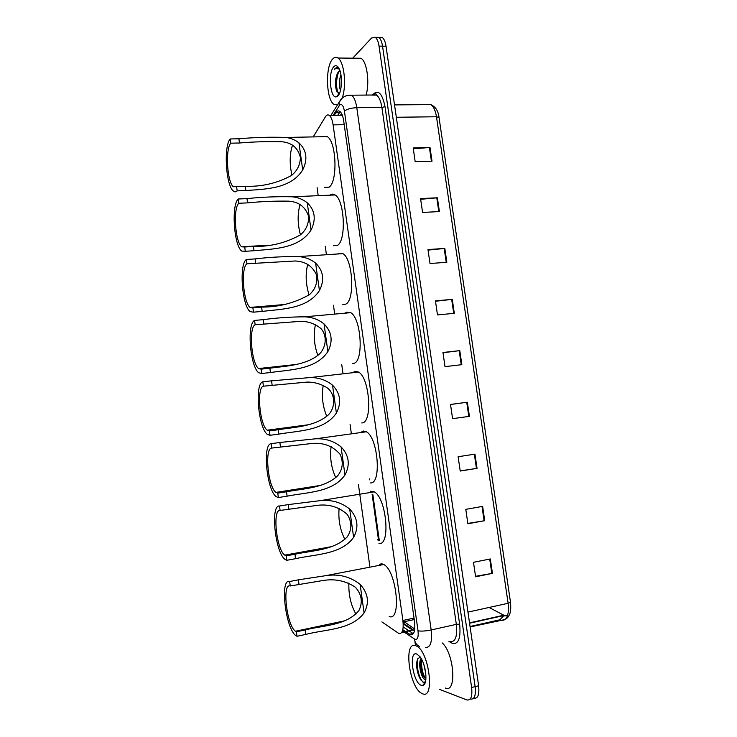 <?xml version="1.0" encoding="UTF-8"?>
<svg xmlns="http://www.w3.org/2000/svg" width="737" height="737" viewBox="0 0 737 737"><rect width="100%" height="100%" fill="white"/><g stroke="black" fill="none" stroke-linecap="round" stroke-linejoin="round"><path stroke-width="1.11" d="M403.222 623.898L412.591 630.144L414.562 630.328M381.877 621.89L399.012 633.599C402.494 633.792 403.793 629.416 402.899 620.49L333.106 124.857C332.359 119.965 331.079 116.796 329.264 115.359C327.901 114.456 326.629 114.917 325.459 116.741L313.197 136.907M372.867 494.702L379.251 540.258M342.18 114.889L340.724 115.221M317.094 187.668L318.191 195.563M325.247 246.241L326.362 254.201M333.465 305.247L334.58 313.253M341.747 364.668L342.871 372.738M350.084 424.53L351.217 432.665M358.477 484.835L369.799 566.117M406.142 632.024L410.518 634.797C414.093 634.999 415.428 630.642 414.544 621.715L343.663 120.804C342.917 115.939 341.618 112.789 339.775 111.351C338.375 110.439 337.067 110.909 335.86 112.761L334.257 115.304M352.719 58.177L371.568 38.011L375.253 37.32C377.068 38.665 378.33 41.594 379.039 46.118L471.625 687.51C472.509 696.511 470.915 700.657 466.862 699.938L439.602 689.399M415.493 645.64L414.94 641.761M379.058 37.624L382.217 37.458C384.051 38.794 385.322 41.723 386.031 46.228L478.626 685.76L475.125 686.635C476.01 695.617 474.407 699.754 470.335 699.044C474.407 699.754 476.01 695.617 475.125 686.635L382.54 46.173L475.125 686.635L471.625 687.51M375.584 37.569L378.735 37.384C380.559 38.729 381.83 41.659 382.54 46.173C381.83 41.659 380.559 38.729 378.735 37.384L375.253 37.32M402.817 629.757L405.295 631.443M337.739 115.258L340.19 111.683M377.98 540.166L377.869 539.41M369.532 479.824L369.403 478.903M413.291 633.7L409.127 630.909M408.777 630.679L403.203 626.911M507.544 615.671L504.172 615.92M413.3 148.791L430.012 147.483L413.171 147.907L415.18 161.689L432.02 161.173L430.012 147.483M420.652 199.294L437.382 197.802L420.551 198.575L422.568 212.44L439.409 211.574L437.382 197.802M428.05 250.119L444.807 248.424L427.967 249.557L430.003 263.514L446.843 262.289L444.807 248.424M435.493 301.258L452.278 299.369L435.438 300.862L437.483 314.911L454.324 313.326L452.278 299.369M490.326 558.959L473.495 562.303L475.605 576.804L492.436 573.349L490.326 558.959M475.531 576.306L492.436 573.349M482.624 506.383L465.784 509.35L467.884 523.758L484.716 520.691L482.624 506.383M467.838 523.436L484.716 520.691M474.96 454.139L458.128 456.728L460.21 471.044L477.051 468.354L474.96 454.139M460.183 470.897L477.051 468.354M450.528 404.512L467.35 402.227L450.519 404.447L452.582 418.671L469.423 416.35L467.35 402.227M442.983 352.728L459.787 350.637L442.955 352.489L445.01 366.63L461.85 364.677L459.787 350.637M478.626 685.76C479.501 694.733 477.889 698.869 473.79 698.16L473.661 698.197M489.064 607.472L504.854 615.764M415.576 645.667L416.516 646.063C429.164 651.315 435.198 700.251 422.365 693.683L421.923 693.48C409.385 688.054 403.139 640.794 415.576 645.667M442.329 642.986C454.361 653.949 456.903 693.766 445.277 687.99M421.186 685.309C412.913 682.692 408.399 650.587 416.755 654.005L420.035 656.768C425.875 664 428.096 683.503 423.278 685.263L421.186 685.309M420.219 657.036L417.575 659.016C415.926 664.479 416.589 670.734 419.583 677.782L423.075 682.241L425.415 681.9M421.601 659.265C420.164 664.323 420.689 669.813 423.158 675.755L425.875 679.219M421.131 658.427C417.815 662.517 420.891 677.45 424.549 679.339L425.839 679.56M423.95 664.875L425.811 673.765M425.765 680.14L424.779 679.468M421.002 661.411C420.827 667.049 421.813 672.227 423.968 676.944L423.158 675.755M425.323 679.33L425.793 679.965M416.829 661.752C416.516 667.611 417.501 673.047 419.786 678.077L420.818 679.975M421.721 659.495C421.094 666.985 422.476 673.563 425.848 679.21M418.017 658.224C415.539 664.792 419.417 680.187 423.535 682.241L424.153 682.517M424.733 682.591L425.24 682.471M355.953 614.124C350.858 605.123 348.5 594.759 348.868 583.022M296.403 631.793L295.454 631.25C286.711 625.52 281.81 582.856 290.249 585.979L289.65 581.511C279.599 577.946 285.468 628.79 295.906 635.653L297.011 636.289L296.403 631.793L305.155 629.942C323.11 625.317 346.491 625.658 358.891 610.568C362.945 602.322 361.803 594.556 355.455 587.278C345.856 580.876 335.178 578.591 323.432 580.443L290.249 585.979M299.001 584.284L298.393 579.835L325.514 575.708C338.559 573.635 350.093 576.518 360.126 584.367C368.27 593.349 369.587 602.866 364.078 612.926C351.531 630.006 325.367 629.232 305.763 634.419L297.011 636.289M379.362 564.275L381.821 563.805L383.71 564.505C396.497 570.429 401.877 621.503 389.21 616.565M298.393 579.835L289.65 581.511M344.888 539.392C340.07 529.921 338.145 519.539 339.112 508.244M286.205 555.836L284.749 555.136C276.449 549.618 272.22 509.138 280.106 510.446L279.507 506.015C270.12 504.624 275.177 552.842 285.099 559.466L286.804 560.295L286.205 555.836L294.947 554.252C312.341 550.428 334.054 550.373 347.145 536.987C352.019 529.737 352.083 522.247 347.339 514.509C339.121 507.084 329.301 504.007 317.868 505.278L280.106 510.446M288.84 509.009L288.25 504.596L320.337 500.626C331.493 499.529 341.277 502.339 349.688 509.055C357.758 517.752 359.066 527.185 353.613 537.356C341.176 554.777 315.15 554.169 295.546 558.692L286.804 560.295M370.582 491.247L374.239 491.855C386.428 497.705 390.84 546.228 378.965 543.362M288.25 504.596L279.507 506.015M335.768 477.65C331.245 467.811 329.697 457.437 331.125 446.539M277.775 493.136L275.951 492.399C268.01 487.046 264.288 448.188 271.723 448.078L271.133 443.683C262.261 443.969 266.739 490.271 276.218 496.674L278.374 497.558L277.775 493.136L286.518 491.763C303.487 488.539 324.133 488.262 337.518 475.955C342.797 469.377 343.645 462.145 340.07 454.268C332.977 446.198 323.838 442.578 312.672 443.398L271.723 448.078M280.465 446.862L279.876 442.486L315.408 438.819C325.22 438.303 333.778 440.993 341.074 446.88C349.089 455.337 350.388 464.706 344.962 474.969C332.627 492.666 306.712 492.196 287.117 496.167L278.374 497.558M360.568 432.573L363.23 431.007L366.372 431.771C378.053 437.538 381.766 484.172 370.499 482.919M279.876 442.486L271.133 443.683M326.758 416.341C322.585 406.133 321.415 395.787 323.248 385.313M269.42 430.905L267.236 430.196C259.664 425.037 256.384 387.607 263.413 386.188L262.823 381.83C254.44 383.673 258.392 428.261 267.439 434.443L270.009 435.291L269.42 430.905L278.153 429.745C294.745 427.064 314.506 426.649 328.029 415.18C335.39 408.105 335.713 395.299 327.974 388.399C321.811 384.161 314.846 382.061 307.089 382.088L263.413 386.188M272.146 385.184L271.557 380.836L310.065 377.565C318.679 377.482 326.169 380.025 332.525 385.175C340.485 393.401 341.765 402.688 336.385 413.052C324.142 431.025 298.347 430.684 278.743 434.121L270.009 435.291M352.839 372.692L354.884 371.374L358.532 372.047C369.698 377.694 372.784 422.66 362.097 422.918L361.793 422.955M271.557 380.836L262.823 381.83M317.859 355.446C314.073 344.898 313.271 334.607 315.464 324.566M261.119 369.145L258.623 368.546C251.409 363.571 248.516 327.412 255.159 324.759L254.578 320.429C246.655 323.746 250.147 366.814 258.751 372.775L261.709 373.493L261.119 369.145L269.853 368.196C286.094 366.003 305.118 365.497 318.679 354.737C326.104 348.168 327.652 335.934 320.899 328.527C315.307 323.921 308.748 321.516 301.212 321.295L255.159 324.759M263.883 323.958L263.302 319.646C276.79 317.831 290.489 316.892 304.381 316.836C311.935 317.057 318.485 319.425 324.04 323.921C331.936 331.917 333.216 341.139 327.873 351.595C315.712 369.836 290.037 369.624 270.433 372.535L261.709 373.493M345.183 313.161L346.593 312.175L350.692 312.663C361.36 318.2 363.903 361.674 353.76 363.35L352.258 363.516M263.302 319.646L254.578 320.429M309.079 294.957C305.708 284.095 305.275 273.878 307.762 264.288M252.883 307.836L250.11 307.421C243.247 302.631 240.686 267.586 246.969 263.782L246.388 259.488C238.899 264.178 241.985 305.919 250.175 311.65L253.464 312.166L252.883 307.836L261.607 307.099C278.752 307.172 294.699 303.018 309.457 294.634C315.196 289.438 317.592 282.999 316.67 275.306C312.672 266.149 305.477 261.377 295.095 260.99L246.969 263.782M255.693 263.192L255.113 258.908C269.41 257.195 283.846 256.421 298.43 256.587C305.026 257.029 310.756 259.203 315.62 263.127C323.46 270.894 324.722 280.051 319.425 290.59C307.357 309.098 281.783 309.015 262.188 311.41L253.464 312.166M337.583 253.989L338.366 253.408L342.88 253.639C353.041 259.028 355.114 301.212 345.478 304.206L342.825 304.436M255.113 258.908L246.388 259.488M300.429 234.854C297.499 223.726 297.398 213.601 300.116 204.453M244.712 246.987L241.681 246.821C235.167 242.224 232.892 208.156 238.843 203.265L238.263 198.999C231.178 204.978 233.915 245.559 241.699 251.059L245.292 251.28L244.712 246.987L253.436 246.453C270.157 246.794 285.809 242.943 300.374 234.9C306.131 230.018 308.867 223.799 308.573 216.263C305.477 206.931 298.872 201.892 288.766 201.164C274.965 200.925 261.23 201.496 247.558 202.878L238.843 203.265M247.558 202.878L246.978 198.621C262.013 197.046 277.103 196.438 292.248 196.797C297.988 197.378 302.99 199.377 307.255 202.786C315.04 210.331 316.302 219.414 311.032 230.045C299.056 248.811 273.593 248.857 254.007 250.737L245.292 251.28M330.038 195.176L330.194 195.047C331.751 193.859 333.382 193.822 335.077 194.955C344.75 200.206 346.427 241.248 337.251 245.485L333.511 245.725M246.978 198.621L238.263 198.999M291.916 175.139C289.429 163.789 289.632 153.775 292.534 145.078M233.353 186.737L236.586 186.608L233.353 186.737C227.162 182.325 225.144 149.095 230.773 143.19L230.202 138.952C223.486 146.156 225.937 185.715 233.316 190.994C234.661 192.145 235.941 192.09 237.176 190.855L236.595 186.59L245.31 186.258C261.672 186.876 277.038 183.292 291.419 175.535C297.177 170.901 300.171 164.904 300.41 157.525C298.126 148.082 292.082 142.831 282.262 141.78C268.019 141.366 253.749 141.771 239.479 142.996L230.773 143.19M239.479 142.996L238.908 138.777C254.615 137.358 270.267 136.916 285.873 137.451C290.866 138.123 295.224 139.929 298.955 142.886C306.684 150.201 307.937 159.229 302.704 169.943C290.82 188.958 265.467 189.133 245.882 190.505L237.176 190.855M322.53 136.723L327.283 136.631C336.487 141.725 337.822 181.781 329.089 187.189L324.344 187.382M238.908 138.777L230.202 138.952M337.601 104.728L334.054 104.414C326.169 100.103 325.054 66.588 332.654 59.024C334.358 57.154 336.118 56.813 337.933 58.02C344.105 61.521 346.749 85.262 342.346 97.496M356.745 58.223L361.029 58.269C366.971 61.567 369.854 82.461 366.096 95.137M341.305 77.625L341.019 87.703M340.89 74.529C339.02 80.655 338.873 85.962 340.457 90.448M339.923 70.66L337.583 72.981C335.206 78.573 334.819 84.405 336.431 90.467L339.14 93.627L336.413 96.814C330.25 98.951 327.882 72.438 333.75 66.781C335.501 64.994 337.196 65.455 338.836 68.163C342.742 74.419 342.079 92.282 337.868 95.93L336.413 96.814M337.583 72.981L339.886 70.549M338.67 67.887L335.28 68.182L334.451 69.352L335.694 68.559L339.26 68.983M341.434 79.421L341.277 85.722M337.196 73.737C335.547 80.195 335.446 86.165 336.901 91.628M338.698 71.471C335.989 79.789 335.851 87.113 338.283 93.415M337.362 67.233L334.451 69.352M412.213 629.914L401.905 632.199M414.756 629.057L402.955 620.867M403.13 622.525L404.576 622.304M414.028 618.076L402.899 620.49M344.216 124.691L333.106 124.857M404.613 632.355L415.281 639.523C417.704 639.679 418.616 636.768 418.017 630.789L344.409 111.084C343.396 105.612 341.83 103.604 339.711 105.059L333.133 115.313M347.689 95.331L351.567 95.193C354.046 97.091 355.787 101.264 356.791 107.694L431.173 629.978C432.361 641.991 430.472 647.805 425.507 647.39M372.36 95.119L372.443 94.99C377.952 89.039 382.144 92.926 385.018 106.635L459.63 624.156L456.323 624.359L431.173 629.978C425.489 631.112 421.103 631.379 418.017 630.789M342.226 98.187L339.177 102.213L339.158 105.769M459.63 624.156C460.929 637.56 458.663 644.055 452.813 643.641L448.962 641.466M450.316 641.697C455.475 642.038 457.484 636.261 456.323 624.359L381.904 107.482C380.891 101.107 379.104 96.98 376.524 95.101L372.655 95.11M379.039 46.118L386.031 46.228M375.778 95.101L376.266 94.428M344.409 111.084C347.035 109.076 351.162 107.952 356.791 107.694L381.904 107.482L385.018 106.635M402.494 630.909L403.775 631.784M450.749 641.798L451.062 642.821M414.553 639.154C414.913 642.701 416.562 645.105 419.491 646.367M403.922 621.807L414.24 619.559M412.95 633.488L409.44 634.271M339.361 112.724L335.86 112.761M470.04 626.496L499.833 619.789L501.492 620.425C507.019 620.545 509.23 614.833 508.125 603.29L510.492 602.24L439.04 117.57L436.47 116.759C435.447 110.504 433.54 106.45 430.74 104.617L426.548 104.645M499.833 619.789L503.445 616.086M467.958 612.097L508.125 603.29L436.47 116.759L396.313 117.266M503.528 615.266L469.515 622.876M459.188 350.711L461.242 364.751M466.742 402.31L468.815 416.433M474.361 454.232L476.443 468.446M482.016 506.494L484.108 520.792M489.718 559.079L491.828 573.469M451.67 299.434L453.716 313.382M444.199 248.48L446.235 262.335M436.783 197.838L438.801 211.602M429.404 147.511L431.412 161.191M364.078 612.926L360.126 584.367M305.763 634.419L305.155 629.942M353.613 537.356L349.688 509.055M295.546 558.692L294.947 554.252M344.962 474.969L341.074 446.88M287.117 496.167L286.518 491.763M336.385 413.052L332.525 385.175M278.743 434.121L278.153 429.745M327.873 351.595L324.04 323.921M270.433 372.535L269.853 368.196M319.425 290.59L315.62 263.127M262.188 311.41L261.607 307.099M311.032 230.045L307.255 202.786M254.007 250.737L253.436 246.453M302.704 169.943L298.955 142.886M245.882 190.505L245.31 186.258M412.591 630.144L401.665 632.567M372.093 494.149L378.551 540.267M403.176 623.106L414.277 630.504M341.535 113.516L340.43 115.23M342.3 115.212L329.264 115.359M373.079 95.11C376.985 92.088 375.981 95.303 376.496 94.99L351.567 95.193C346.639 94.88 342.852 96.639 340.218 100.481L330.95 115.341M413.254 633.746L409.836 634.511M510.501 602.295C511.377 612.484 509.424 614.778 508.567 616.252C507.553 618.177 505.481 619.467 502.348 620.121L470.105 626.957M394.516 104.894L430.74 104.617C435.539 106.635 438.303 110.919 439.031 117.469M382.217 37.458L378.735 37.384M504.025 615.506L469.57 623.216M416.516 646.063L418.155 645.686M424.549 679.339L425.618 679.081M424.733 682.388L423.278 685.263M295.454 631.25L345.202 620.701M325.514 575.708L383.71 564.505M284.749 555.136L331.871 546.587M320.337 500.626L374.239 491.855M275.951 492.399L320.42 485.425M315.408 438.819L366.372 431.771M267.236 430.196L308.563 424.733M310.065 377.565L358.532 372.047M258.623 368.546L296.145 364.483M304.381 316.836L350.692 312.663M250.11 307.421L282.944 304.648M298.43 256.587L342.88 253.639M241.681 246.821L268.268 245.191M292.248 196.797L335.077 194.955M285.882 137.451L327.283 136.631M337.933 58.02L361.029 58.269M336.431 90.467L336.781 91.351"/></g></svg>
